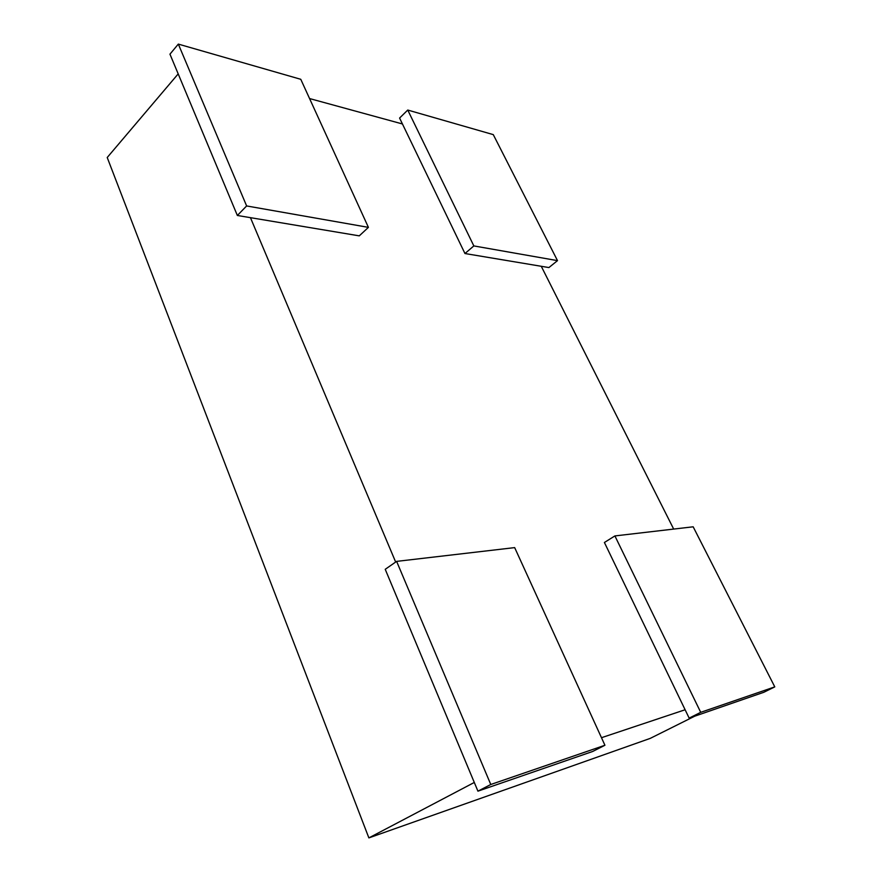 <?xml version="1.0" encoding="UTF-8"?>
<svg xmlns="http://www.w3.org/2000/svg" width="882" height="882" viewBox="0 0 882 882"><rect width="100%" height="100%" fill="white"/><g stroke="black" fill="none" stroke-linecap="round" stroke-linejoin="round"><path stroke-width="1.32" d="M694.74 716.184L650.221 738.388L368.874 837.9L107.218 157.503L178.186 73.89M673.683 529.079L541.261 266.287M402.446 123.965L309.571 98.552M474.296 782.455L368.874 837.9M250.444 217.656L395.665 562.043M601.48 737.705L685.127 709.756M604.931 745.257L490.778 784.495L477.934 791.165L592.704 751.464L604.931 745.257L514.669 547.612L396.624 561.382L385.225 569.309L477.934 791.165M490.778 784.495L396.624 561.382M368.411 227.369L246.629 205.947L237.357 215.473L359.272 235.858L368.411 227.369L300.773 79.303L178.329 44.1L169.95 54.166L237.357 215.473M246.629 205.947L178.329 44.1M557.501 260.631L473.843 245.924L464.957 253.531L548.913 267.566L557.501 260.631L493.281 134.626L407.749 110.052L399.59 118.056L464.957 253.531M473.843 245.924L407.749 110.052M774.782 686.88L700.716 712.336L689.151 718.113L763.834 692.282L774.782 686.88L693.175 526.808L614.908 535.925L604.402 542.485L689.151 718.113M700.716 712.336L614.908 535.925"/></g></svg>
